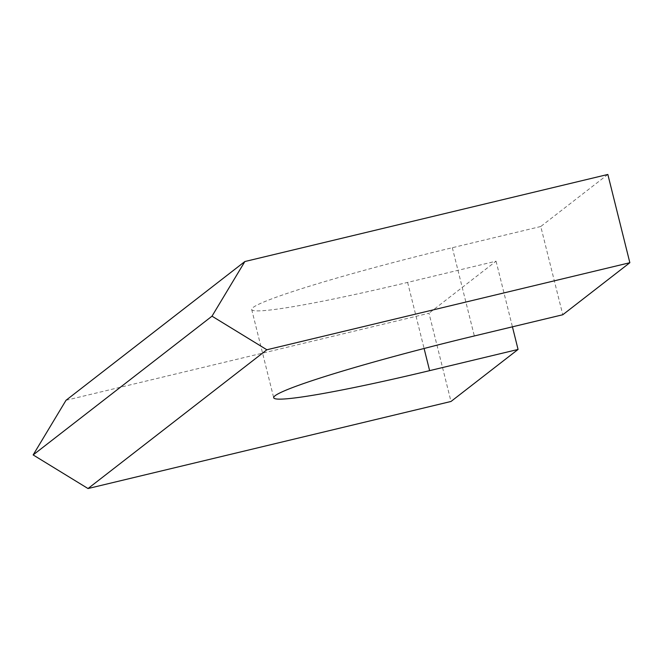 <?xml version="1.0" encoding="UTF-8"?>
<svg xmlns="http://www.w3.org/2000/svg" width="663" height="663" viewBox="0 0 663 663"><rect width="100%" height="100%" fill="white"/><g stroke="black" fill="none" stroke-linecap="round" stroke-linejoin="round"><path stroke-width="0.5" stroke-dasharray="3.31 2.49" d="M66.018 400.286L428.994 313.226L450.997 401.471M607.847 174.46L540.776 226.497L562.779 314.751M540.776 226.497L452.332 247.713A183.734 11.536 -14 0 0 251.7 309.505A183.734 11.536 -14 0 0 407.621 282.405L496.065 261.189L428.994 313.226M496.065 261.189L512.433 326.826M452.332 247.713L474.335 335.959M407.621 282.405L424.096 348.489M251.7 309.505L273.703 397.759"/><path stroke-width="0.99" d="M33.15 454.934L212.003 316.176L244.871 261.529L66.018 400.286L33.15 454.934L88.022 488.54L266.874 349.774L212.003 316.176M244.871 261.529L607.847 174.46L629.85 262.714L266.874 349.774M88.022 488.54L450.997 401.471L518.068 349.442L512.433 326.826M629.85 262.714L562.779 314.751L474.335 335.959A183.734 11.536 -14 0 0 273.703 397.759A183.734 11.536 -14 0 0 429.624 370.65L518.068 349.442M424.096 348.489L429.624 370.65"/></g></svg>
